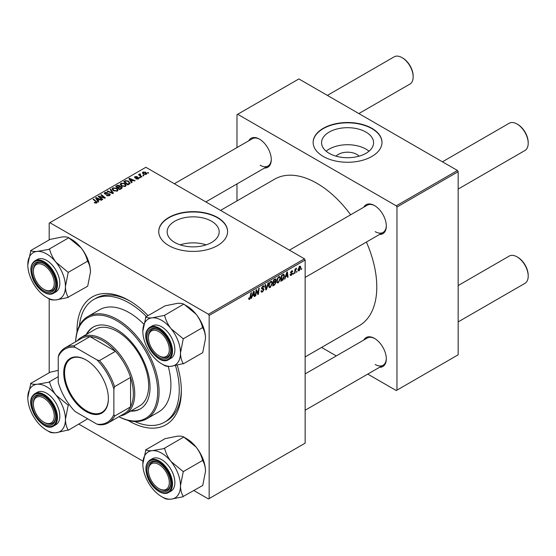 <?xml version="1.0" encoding="UTF-8"?>
<svg xmlns="http://www.w3.org/2000/svg" width="556" height="556" viewBox="0 0 556 556"><rect width="100%" height="100%" fill="white"/><g stroke="black" fill="none" stroke-linecap="round" stroke-linejoin="round"><path stroke-width="0.83" d="M336.06 156.166A13.059 7.541 180 0 1 356.806 154.401A13.059 7.541 180 0 1 359.086 156.166M365.959 132.085A26.007 15.012 0 0 0 337.617 128.832A26.007 15.012 0 0 0 321.563 142.704A26.007 15.012 0 0 0 329.18 153.324A26.007 15.012 0 0 0 357.522 156.577A26.007 15.012 0 0 0 373.576 142.704A26.007 15.012 0 0 0 365.959 132.085M368.996 151.218A26.007 15.012 0 0 0 365.959 149.112A26.007 15.012 0 0 0 326.15 151.218M371.915 128.332A34.423 19.877 0 0 0 334.399 124.023A34.423 19.877 0 0 0 313.146 142.385A34.423 19.877 0 0 0 323.231 156.438A34.423 19.877 0 0 0 360.747 160.747A34.423 19.877 0 0 0 382 142.385A34.423 19.877 0 0 0 371.915 128.332M382 142.544A34.423 19.877 0 0 0 371.915 128.651A34.423 19.877 0 0 0 334.524 124.308A34.423 19.877 0 0 0 313.146 142.544M206.144 244.862A26.007 15.012 0 0 0 180.186 244.862M174.772 242.465A26.007 15.012 180 0 1 167.154 231.852A26.007 15.012 180 0 1 183.209 217.98A26.007 15.012 180 0 1 211.551 221.232A26.007 15.012 180 0 1 219.175 231.852A26.007 15.012 180 0 1 203.114 245.724A26.007 15.012 180 0 1 174.772 242.465M217.507 217.472A34.423 19.877 0 0 0 179.991 213.163A34.423 19.877 0 0 0 158.738 231.532A34.423 19.877 0 0 0 168.822 245.585A34.423 19.877 0 0 0 206.339 249.894A34.423 19.877 0 0 0 227.592 231.532A34.423 19.877 0 0 0 217.507 217.472M227.592 231.692A34.423 19.877 0 0 0 217.507 217.799A34.423 19.877 0 0 0 180.116 213.455A34.423 19.877 0 0 0 158.738 231.692M363.798 207.2A16.722 9.654 60 0 1 374.487 205.546L374.487 205.546A16.722 9.654 60 0 1 386.316 226.028A16.722 9.654 60 0 1 379.533 234.465M374.841 205.762A15.735 9.084 -120 0 0 367.314 205.171L289.405 250.151M248.754 140.786A16.722 9.654 60 0 1 259.45 139.132L259.45 139.132A16.722 9.654 60 0 1 271.272 159.607A16.722 9.654 60 0 1 264.489 168.044M259.805 139.341A15.735 9.084 -120 0 0 252.278 138.75L174.369 183.73M363.798 340.043A16.722 9.654 60 0 1 374.487 338.389L374.487 338.389A16.722 9.654 60 0 1 386.316 358.863A16.722 9.654 60 0 1 379.533 367.301M374.841 338.597A15.735 9.084 -120 0 0 367.314 338.006L305.147 373.903M177.281 365.306A73.774 42.59 60 0 1 181.339 390.951A73.774 42.59 60 0 1 129.18 421.066A73.774 42.59 60 0 1 128.082 420.419M77.02 331.988A73.774 42.59 60 0 1 129.18 300.594L129.18 300.594A73.774 42.59 60 0 1 129.18 300.601A73.774 42.59 60 0 1 148.104 315.627M130.229 301.22A70.82 40.887 -120 0 0 95.854 298.294L93.769 299.496A70.82 40.887 -120 0 0 79.404 325.698M305.147 356.917L359.266 325.67A84.588 48.838 -120 0 0 366.397 242.048M350.655 214.79A84.588 48.838 -120 0 0 316.969 183.341A84.588 48.838 -120 0 0 274.671 179.15L220.551 210.397M304.452 258.832L305.147 260.041L209.16 315.454L208.465 314.251L304.452 258.832L145.867 167.28L49.192 223.095L49.192 239.9M49.192 298.885L49.192 372.742M209.16 315.454L209.16 498.565L208.465 498.968L193.912 490.566M142.996 461.167L78.869 424.152M280.551 278.278L278.424 282.768L277.381 282.886L276.756 281.301L277.423 278.431L278.869 276.742L279.953 276.638L280.551 278.278L279.995 277.958M285.673 276.978L284.526 279.168L286.792 272.245L287.41 271.884L288.077 277.124L287.57 277.416L287.403 275.978L285.311 276.77M249.679 299.364L248.949 299.475L248.727 298.162L249.234 297.794L249.707 298.69L250.958 292.929L251.472 292.637L250.867 297.106L249.679 299.364L248.685 298.794M248.817 298.099L249.707 298.69M261.007 290.948L262.55 291.274L263.537 289.766L262.091 289.155L261.515 288.251L262.877 285.972L263.885 285.826L264.302 286.785L263.794 287.257L262.863 286.639L262.022 287.925L264.044 289.419L262.515 291.949L261.41 292.15L261.007 290.92L261.515 290.559L261.751 291.413L261.014 290.99M263.405 289.349L261.535 288.536M263.794 287.125L262.362 286.354M261.584 287.674L262.21 288.321M263.085 288.397L263.704 288.501M268.597 282.747L266.47 289.6L265.824 289.968L265.08 284.776L265.587 284.484L266.227 288.932L268.048 283.06L268.597 282.747M272.454 282.948L270.334 287.438L269.285 287.563L268.659 285.972L269.326 283.101L270.772 281.419L271.863 281.308L272.454 282.948L271.898 282.629M301.72 268.444L301.095 269.604L301.72 268.444M305.147 260.041L305.147 443.153L209.16 498.565M275.449 278.883L276.123 279.765L275.449 281.524L276.061 282.309L274.657 284.867L272.711 285.993L273.531 279.897L275.811 278.938M275.095 281.322L275.776 281.586M252.355 296.216L251.208 298.405L253.466 291.483L254.085 291.122L254.752 296.362L254.245 296.654L254.085 295.215L251.993 296.007M256.288 292.046L255.767 295.778L255.26 296.07L256.087 289.968L256.622 289.662L258.012 293.624L258.693 288.467L259.207 288.168L258.38 294.263L257.852 294.576L256.448 290.621L256.288 292.046L255.843 291.782M291.302 275.331L290.413 275.477L290.093 274.567L290.6 274.205L291.33 274.81L291.99 273.795L290.538 272.704L291.601 270.925L292.463 270.786L292.755 271.502L292.248 271.87L291.573 271.453L291.045 272.322L292.498 273.455L291.302 275.331L290.093 274.636M290.183 274.511L291.33 274.81M292.248 271.87L291.198 271.231M291.149 272.676L291.511 272.746M283.456 274.24L284.533 275.845L283.025 279.904L280.801 281.322L281.621 275.227L284.019 274.303M300.782 267.332L299.204 270.772L298.391 270.862L298.002 269.834L299.601 266.31L300.386 266.22L300.782 267.332L300.17 266.984M297.043 271.14L296.417 272.308L297.043 271.14M295.229 271.356L294.972 273.142L294.465 273.434L295.062 269L295.57 268.708L295.445 269.625L296.605 268.18L295.229 271.356L294.777 271.092M293.631 273.114L293.005 274.275L293.631 273.114M140.494 177.607L139.987 177.906L139.396 177.44L139.917 177.142L140.494 177.607M143.907 175.64L143.406 175.932L142.816 175.467L143.33 175.168L143.907 175.64M120.207 184.474L120.916 183.216L124.766 183.501L126.191 185.294L125.475 186.357L121.694 186.107L120.186 184.265M132.064 182.479L131.515 182.799L128.909 178.678L129.527 178.323L135.059 180.749L134.552 181.041L133.058 180.366L131.334 181.367L132.064 182.479M121.639 188.498L119.693 189.624L115.648 186.336L117.65 185.273L119.422 185.523L119.936 186.594L121.528 186.809L122.195 187.74L121.639 188.498M120.033 186.281L119.936 186.983M113.452 193.224L112.805 193.599L107.19 191.215L107.704 190.923L112.514 192.96L110.164 189.499L110.713 189.186L113.452 193.224M96.188 203.169L95.938 201.696L93.074 199.368L93.589 199.069L97.175 202.356L96.723 202.954L94.256 202.627L96.424 202.287L96.424 203.093M102.749 199.402L102.241 199.694L98.204 196.407L98.739 196.094L104.264 197.679L100.81 194.899L101.324 194.607L105.369 197.894L104.834 198.2L99.309 196.629L102.749 199.402M208.465 314.251L49.887 222.692M98.739 201.717L98.19 202.036L95.583 197.915L96.202 197.561L101.734 199.986L101.227 200.278L99.739 199.611L98.009 200.605L98.739 201.717M109.567 195.538L106.411 195.462L109.032 195.191L109.205 194.148L104.862 193.981L104.292 193.238L104.931 192.445L107.767 192.439L105.48 192.786L105.334 193.669L109.664 193.835L110.262 194.642L109.567 195.538M109.518 195.566L109.205 194.148M105.48 192.786L105.334 194.183M112.117 189.151L112.826 187.893L116.677 188.171L118.101 189.971L117.379 191.028L113.605 190.777L112.097 188.936M135.942 178.928L137.93 178.65L138.055 177.955L134.927 177.83L134.496 177.253L134.983 176.634L137.207 176.586L135.4 176.905L135.351 177.489L137.624 177.413L138.93 178.212L138.354 178.921L135.942 178.928M137.93 179.115L138.055 177.955M135.4 176.905L135.351 177.996M129.228 184.119L127.783 184.946L123.738 181.659L125.635 180.637L128.638 181.131L129.889 183.598L129.228 184.119M130.125 183L129.889 183.598M146.249 174.362L143.636 174.243L142.419 172.784L142.982 172.012L145.644 172.186L146.784 173.576L146.249 174.362M140.119 173.813L140.8 175.8L141.961 176.766L141.446 177.058L138.5 174.674L139.014 174.375L139.619 174.876L139.646 173.938L140.119 173.813L140.466 174.25L139.917 174.647L139.917 175.821M139.619 175.578L139.646 173.938L139.646 175.599M148.591 172.937L148.084 173.229L147.493 172.77L148.007 172.471L148.591 172.937M457.463 170.49L458.158 171.7L396.956 207.034L396.261 205.831L457.463 170.49L298.885 78.938L236.981 114.675L236.981 147.583M236.981 183.925L236.981 200.911M396.956 207.034L396.956 390.145L396.261 390.548L367.759 374.098M336.283 355.923L321.576 347.43M396.956 390.145L458.158 354.811L458.158 171.7M396.261 205.831L237.676 114.272M375.182 231.65A15.735 9.084 -120 0 0 383.056 232.429A15.735 9.084 -120 0 0 386.309 225.618M260.145 165.229A15.735 9.084 -120 0 0 268.013 166.015A15.735 9.084 -120 0 0 271.265 159.197M375.182 364.486A15.735 9.084 -120 0 0 383.056 365.264A15.735 9.084 -120 0 0 386.309 358.453M134.719 421.504A70.82 40.887 -120 0 0 164.59 422.164L166.675 420.962A70.82 40.887 -120 0 0 181.332 389.728M98.739 196.838L98.739 196.094M104.264 198.047L104.264 197.679M101.324 195.323L101.324 194.607M99.309 197.304L99.309 196.629M96.202 198.895L96.202 197.561M98.009 201.745L98.009 200.605M96.946 198.895L97.717 200.118L99.1 199.319L96.355 198.089L96.946 200.07M97.717 201.286L97.717 200.118M96.355 199.138L96.355 198.089M99.1 199.979L99.1 199.319M94.701 202.933L94.701 202.301M95.076 203.107L95.076 202.572M93.589 199.785L93.589 199.069M96.549 203.044L96.549 201.48M106.856 195.684L106.856 195.135M107.009 195.747L107.009 195.225M107.704 195.934L107.704 195.476M109.032 195.788L109.032 195.191M104.931 194.016L104.931 192.445M105.96 194.28L105.96 193.815M109.664 195.483L109.664 193.835M107.704 191.431L107.704 190.923M112.514 193.474L112.514 192.96M110.713 190.312L110.713 189.186M112.826 190.235L112.826 187.893M116.677 188.818L116.677 188.171M112.875 190.284L112.875 188.984L114.133 190.5L116.85 190.68L117.337 189.93L116.114 188.435L113.375 188.227L112.889 190.291M114.133 191.042L114.133 190.5M116.85 191.257L116.85 190.68M117.65 185.843L117.65 185.273M119.422 187.219L119.422 185.523M121.528 188.56L121.528 186.809M116.628 186.42L117.893 187.448L119.338 186.378L118.935 185.829L117.497 185.919L116.628 186.42L116.628 187.136M117.893 188.157L117.893 187.448M119.338 186.357L119.338 187.268L118.935 185.829M118.365 187.831L119.735 188.943L121.152 188.088L121.006 187.094L119.436 187.212L118.365 187.831L118.365 188.547M119.735 189.596L119.735 188.943M121.152 188.776L121.006 187.094M136.324 179.101L136.324 178.559M134.983 177.857L134.983 176.634M135.692 178.052L135.692 177.628M137.624 177.837L137.624 177.413M138.52 178.817L138.52 177.642M129.527 179.657L129.527 178.323M131.334 182.507L131.334 181.367M130.271 179.657L131.042 180.881L132.418 180.081L129.68 178.851L130.271 180.832M131.042 182.048L131.042 180.881M129.68 179.901L129.68 178.851M132.418 180.742L132.418 180.081M125.635 181.228L125.635 180.637M128.638 181.77L128.638 181.131M124.725 181.749L127.824 184.265L129.36 182.896L128.102 181.409L126.184 181.006L124.725 181.749L124.725 182.465M127.824 184.926L127.824 184.265M128.478 184.55L128.478 183.89M120.916 185.565L120.916 183.216M124.766 184.147L124.766 183.501M120.972 185.607L120.972 184.314L122.223 185.829L124.94 186.003L125.427 185.259L124.21 183.758L121.472 183.556L120.979 185.621M122.223 186.364L122.223 185.829M124.94 186.587L124.94 186.003M142.982 173.778L142.982 172.012M145.644 172.853L145.644 172.186M145.811 174.549L145.137 172.478L143.399 172.284L143.087 173.868M143.399 172.284L144.087 173.917L145.811 174.104L146.103 173.646L146.103 174.438M144.087 174.452L144.087 173.917M143.33 175.877L143.33 175.168M139.014 175.091L139.014 174.375M139.917 177.844L139.917 177.142M148.007 173.173L148.007 172.471M301.164 269.055L301.602 269.312M274.087 284.54L274.657 284.867M274.942 279.084L276.123 279.765M274.782 281.572L276.061 282.309M273.948 280.314L273.691 282.212L275.338 281.03L275.616 280.085L273.51 280.064M273.253 281.961L273.691 282.212M274.247 279.487L275.616 280.085M273.156 282.677L273.594 282.928L273.316 284.985L274.761 284.123L275.554 282.587L274.622 281.677M272.878 284.735L273.316 284.985M274.101 281.982L274.664 282.309L273.594 282.928M275.554 282.587L274.664 282.309M268.694 286.493L270.334 287.438M269.729 283.303L269.167 285.708L269.597 286.826L270.369 286.764L271.947 283.178L271.523 282.017L270.758 282.087L269.729 283.303L269.34 283.08M268.68 285.43L269.167 285.708M270.258 281.795L270.758 282.087M265.705 289.155L266.47 289.6M265.622 288.585L266.227 288.932M261.014 291.08L262.515 291.949M262.891 285.972L264.302 286.785M262.786 286.034L264.302 286.91M261.535 287.966L264.044 289.419M250.429 296.848L250.867 297.106M251.381 297.877L251.757 298.092M254.175 296.028L254.752 296.362M253.515 294.888L254.085 295.215M253.3 293.339L252.632 295.396L254.009 294.597L253.71 291.956L253.3 293.339L252.931 293.123M252.257 295.18L252.632 295.396M255.329 295.521L255.767 295.778M257.338 293.234L258.012 293.624M257.546 293.783L258.38 294.263M256.031 290.385L256.448 290.621M291.678 270.883L292.755 271.502M290.649 272.092L291.045 272.322M291.156 272.683L292.498 273.455M284.7 278.639L285.075 278.855M287.494 276.791L288.077 277.124M286.833 275.651L287.403 275.978M286.625 274.101L285.951 276.158L287.334 275.359L287.028 272.718L286.625 274.101L286.257 273.886M285.582 275.943L285.951 276.158M281.677 280.161L282.24 280.488M283.977 275.526L284.533 275.845M282.538 279.626L283.025 279.904M282.038 275.644L281.412 280.314L282.059 279.939L284.026 276.103L283.414 274.942L282.038 275.644L281.6 275.387M280.975 280.064L281.412 280.314M282.761 274.567L283.678 274.991L282.851 274.518M276.791 281.822L278.424 282.768M277.819 278.632L277.263 281.037L277.694 282.149L278.466 282.087L280.043 278.507L279.612 277.347L278.848 277.409L277.819 278.632L277.43 278.403M276.777 280.759L277.263 281.037M278.354 277.124L278.848 277.409M298.009 270.084L299.204 270.772M299.392 266.442L300.011 266.797L299.58 266.831L298.502 269.479L299.204 270.258L300.275 267.624L299.191 266.609M298.037 269.208L298.502 269.479M298.002 269.848L299.204 270.258M296.487 271.759L296.925 272.016M294.534 272.885L294.972 273.142M295.007 269.375L295.445 269.625M295.889 268.638L296.404 268.937M293.075 273.733L293.512 273.983M159.572 356.132L158.877 355.729A14.755 8.521 -120 0 0 169.309 349.71A14.755 8.521 -120 0 0 158.877 331.64A14.755 8.521 -120 0 0 148.445 337.659A14.755 8.521 -120 0 0 158.877 355.729L159.572 356.132A15.735 9.084 60 0 0 167.439 356.91A15.735 9.084 -120 0 0 169.212 355.27A15.735 9.084 -120 0 0 170.692 350.099A15.735 9.084 60 0 1 167.439 356.91L167.439 356.91A15.735 9.084 -120 0 1 159.218 355.923M517.768 124.433L517.073 124.03L517.768 124.433A14.755 8.521 60 0 1 528.2 142.503L528.2 143.309A15.735 9.084 -120 0 0 517.073 124.03L517.073 124.03A15.735 9.084 -120 0 0 509.206 123.251L442.423 161.81M458.158 189.068L524.94 150.509A15.735 9.084 -120 0 0 528.2 143.309M148.445 337.659L148.445 336.86A15.735 9.084 60 0 1 151.705 329.652A15.735 9.084 60 0 1 159.231 330.243A15.735 9.084 -120 0 0 151.705 329.652A15.735 9.084 -120 0 0 149.932 331.293A15.735 9.084 -120 0 0 148.445 337.27M517.768 257.268L517.073 256.872L517.768 257.268A14.755 8.521 60 0 1 528.2 275.338L528.2 276.144A15.735 9.084 -120 0 0 517.073 256.872L517.073 256.872A15.735 9.084 -120 0 0 509.206 256.087L458.158 285.562M458.158 321.903L524.94 283.351A15.735 9.084 -120 0 0 528.2 276.144M159.572 488.967L158.877 488.571A14.755 8.521 -120 0 0 169.309 482.545A14.755 8.521 -120 0 0 158.877 464.475A14.755 8.521 -120 0 0 148.445 470.501A14.755 8.521 -120 0 0 158.877 488.571L159.572 488.974A15.735 9.084 60 0 1 159.572 488.967A15.735 9.084 60 0 0 167.439 489.753A15.735 9.084 -120 0 0 170.692 482.935A15.735 9.084 60 0 1 167.439 489.753L167.439 489.753A15.735 9.084 -120 0 1 159.218 488.759M148.445 470.501L148.445 469.695A15.735 9.084 60 0 1 151.705 462.488A15.735 9.084 60 0 1 159.231 463.078A15.735 9.084 -120 0 0 151.705 462.488A15.735 9.084 -120 0 0 148.445 470.105M358.856 113.563L409.897 84.095A15.735 9.084 -120 0 0 413.157 76.888L413.157 76.089A14.755 8.521 60 0 0 402.725 58.019L402.03 57.615A15.735 9.084 -120 0 0 394.162 56.837L327.38 95.389M44.529 289.718L43.834 289.315A14.755 8.521 -120 0 0 54.266 283.289A14.755 8.521 -120 0 0 43.834 265.219A14.755 8.521 -120 0 0 33.402 271.245A14.755 8.521 -120 0 0 43.834 289.315L44.529 289.718A15.735 9.084 60 0 0 52.403 290.496A15.735 9.084 -120 0 0 55.656 283.685A15.735 9.084 60 0 1 52.403 290.496A15.735 9.084 -120 0 1 44.174 289.502M33.402 271.245L33.402 270.438A15.735 9.084 60 0 1 36.661 263.238A15.735 9.084 60 0 1 44.188 263.822A15.735 9.084 -120 0 0 36.661 263.238A15.735 9.084 -120 0 0 33.409 270.848M413.157 76.888A15.735 9.084 -120 0 0 402.03 57.615L402.725 58.019M44.529 422.553L43.834 422.15A14.755 8.521 -120 0 0 54.266 416.131A14.755 8.521 -120 0 0 43.834 398.054A14.755 8.521 -120 0 0 33.402 404.08A14.755 8.521 -120 0 0 43.834 422.15L44.529 422.553A15.735 9.084 60 0 0 52.403 423.331A15.735 9.084 -120 0 0 54.168 421.691A15.735 9.084 -120 0 0 55.656 416.52A15.735 9.084 60 0 1 52.403 423.331L52.403 423.331A15.735 9.084 -120 0 1 44.174 422.345M33.402 404.08L33.402 403.281A15.735 9.084 60 0 1 36.661 396.074A15.735 9.084 60 0 1 44.188 396.664A15.735 9.084 -120 0 0 36.661 396.074A15.735 9.084 -120 0 0 34.896 397.714A15.735 9.084 -120 0 0 33.409 403.691M145.623 317.066L165.097 305.821L177.288 303.374C180.401 303.145 182.535 303.409 183.689 304.16L164.437 315.384L152.247 317.83C149.133 318.06 146.999 317.796 145.846 317.045L142.843 331.216A26.612 15.366 60 0 1 152.247 317.83A26.612 15.366 60 0 1 171.067 328.693C167.933 324.6 165.799 320.256 164.666 315.662L164.437 315.384M180.478 352.942A26.612 15.366 60 0 1 177.955 362.352A26.612 15.366 60 0 1 171.067 366.328L183.258 363.582C181.513 360.768 180.589 357.216 180.478 352.942L183.258 338.792L171.067 328.693A26.612 15.366 -120 0 1 180.478 352.942M169.114 356.424A16.722 9.654 60 0 1 152.963 352.094A16.722 9.654 60 0 1 148.633 330.945A16.722 9.654 60 0 1 158.877 330.035A16.722 9.654 60 0 1 170.699 350.509A16.722 9.654 60 0 1 169.114 356.424M173.104 356.313A18.689 10.793 -120 0 0 169.705 334.615A18.689 10.793 -120 0 0 152.316 325.892L149.946 327.262A18.689 10.793 60 0 1 167.335 335.984A18.689 10.793 60 0 1 170.734 357.682A18.689 10.793 60 0 1 168.635 359.628L171.005 358.266A18.689 10.793 -120 0 0 173.104 356.313M183.911 304.139L196.108 314.237C199.243 318.331 201.376 322.675 202.509 327.269L202.731 327.845C204.476 330.66 205.4 334.212 205.511 338.486L202.731 352.636L183.258 363.881M202.731 327.547L183.258 338.792M161.657 363.805L164.437 365.41A30.545 17.639 -120 0 1 164.215 365.285L164.666 365.542C165.785 366.293 167.919 366.557 171.067 366.328A26.612 15.366 60 0 1 161.657 363.805A26.612 15.366 60 0 1 152.247 355.465A26.612 15.366 60 0 1 142.843 331.216M184.14 304.417L186.698 305.897A26.612 15.366 60 0 1 196.108 314.237A26.612 15.366 60 0 1 205.511 338.486M183.258 339.09A30.545 17.639 -120 0 0 183.028 338.514M164.666 315.662A30.545 17.639 -120 0 0 164.215 315.405M145.623 449.901L165.097 438.656L177.288 436.21C180.422 435.98 182.556 436.245 183.689 436.995L196.108 447.073A26.612 15.366 60 0 1 202.996 459.006A26.612 15.366 60 0 1 205.511 471.321L202.731 485.478L183.258 496.418C181.513 493.603 180.589 490.058 180.478 485.777L183.258 471.627L171.067 461.529C167.947 457.47 165.813 453.126 164.666 448.497L152.247 450.666C149.112 450.895 146.979 450.631 145.846 449.88L142.843 464.051A26.612 15.366 60 0 1 152.247 450.666A26.612 15.366 60 0 1 171.067 461.529A26.612 15.366 60 0 1 180.478 485.777A26.612 15.366 60 0 1 171.067 499.163L183.258 496.716M184.14 437.252L186.698 438.733A26.612 15.366 60 0 1 196.108 447.073C199.222 451.138 201.355 455.482 202.509 460.104L202.731 460.688C204.476 463.502 205.4 467.047 205.511 471.321M161.657 496.647L164.437 498.252A30.545 17.639 -120 0 1 164.215 498.12L164.666 498.378C165.806 499.128 167.94 499.392 171.067 499.163A26.612 15.366 -120 0 1 161.657 496.647A26.612 15.366 -120 0 1 152.247 488.3A26.612 15.366 60 0 1 145.359 476.374A26.612 15.366 60 0 1 142.843 464.051M148.633 477.437A16.722 9.654 60 0 1 148.633 463.78A16.722 9.654 60 0 1 158.877 462.87A16.722 9.654 60 0 1 169.114 475.609A16.722 9.654 60 0 1 170.699 483.352A16.722 9.654 60 0 1 161.935 491.476A16.722 9.654 60 0 1 148.633 477.437M168.635 492.463L171.005 491.101A18.689 10.793 -120 0 0 173.104 473.893A18.689 10.793 -120 0 0 152.316 458.728L149.946 460.097A18.689 10.793 60 0 1 170.734 475.262A18.689 10.793 60 0 1 168.635 492.463C162.616 496.348 151.579 488.203 147.66 477.486C144.734 469.16 145.498 463.363 149.946 460.097M183.911 436.974L164.437 448.219M202.731 460.382L183.258 471.627M183.258 471.933A30.545 17.639 -120 0 0 183.028 471.349M164.666 448.497A30.545 17.639 -120 0 0 164.215 448.24M56.024 262.272A26.612 15.366 60 0 1 62.911 274.205A26.612 15.366 60 0 1 65.434 286.528L68.214 272.37L56.024 262.272C52.91 258.213 50.777 253.87 49.623 249.248L37.21 251.409C34.076 251.639 31.942 251.375 30.809 250.624L27.8 264.795A26.612 15.366 60 0 1 37.21 251.409A26.612 15.366 -120 0 1 56.024 262.272M68.214 272.676A30.545 17.639 -120 0 0 68.103 272.384A30.545 17.639 -120 0 0 67.992 272.092M54.078 276.353A16.722 9.654 60 0 1 55.656 284.095A16.722 9.654 60 0 1 46.899 292.22A16.722 9.654 60 0 1 33.596 278.181A16.722 9.654 60 0 1 33.596 264.531A16.722 9.654 60 0 1 43.834 263.613A16.722 9.654 60 0 1 54.078 276.353M58.06 274.636A18.689 10.793 -120 0 0 37.273 259.478L34.91 260.84A18.689 10.793 60 0 1 55.697 276.005A18.689 10.793 60 0 1 53.598 293.214L55.961 291.844A18.689 10.793 -120 0 0 58.06 274.636M30.58 250.645L50.054 239.4L62.244 236.953C65.379 236.731 67.512 236.988 68.652 237.739L81.065 247.816C84.178 251.882 86.312 256.226 87.466 260.847L87.688 261.132L68.214 272.37M68.874 237.718L49.401 248.963M87.688 261.132L87.688 261.431C89.433 264.246 90.364 267.79 90.475 272.072L87.688 286.222L68.214 297.161C66.47 294.346 65.545 290.802 65.434 286.528A26.612 15.366 60 0 1 56.024 299.913L68.214 297.46M46.614 297.39L49.401 298.996A30.545 17.639 -120 0 1 49.171 298.864L49.623 299.121C50.763 299.879 52.896 300.136 56.024 299.913A26.612 15.366 60 0 1 46.614 297.39A26.612 15.366 60 0 1 37.21 289.044A26.612 15.366 60 0 1 27.8 264.795M69.097 237.996L71.654 239.476A26.612 15.366 60 0 1 81.065 247.816A26.612 15.366 60 0 1 90.475 272.072M49.623 249.248A30.545 17.639 -120 0 0 49.171 248.984M27.8 397.637A26.612 15.366 60 0 1 30.323 388.227A26.612 15.366 60 0 1 37.21 384.252C34.09 384.481 31.956 384.217 30.809 383.466L27.8 397.637A26.612 15.366 -120 0 0 37.21 421.886A26.612 15.366 60 0 0 46.614 430.226L49.401 431.831A30.545 17.639 -120 0 0 49.623 431.963C50.749 432.714 52.883 432.971 56.024 432.749L68.214 430.003C66.47 427.182 65.545 423.637 65.434 419.363L68.214 405.213L56.024 395.114C52.889 391.021 50.756 386.677 49.623 382.083L37.21 384.252A26.612 15.366 60 0 1 56.024 395.114A26.612 15.366 60 0 1 65.434 419.363A26.612 15.366 60 0 1 56.024 432.749A26.612 15.366 60 0 1 46.614 430.226M33.596 397.366A16.722 9.654 60 0 1 43.834 396.449A16.722 9.654 60 0 1 55.656 416.93A16.722 9.654 60 0 1 54.078 422.845A16.722 9.654 60 0 1 37.926 418.515A16.722 9.654 60 0 1 33.596 397.366M53.598 426.049L55.961 424.687A18.689 10.793 -120 0 0 58.06 422.734A18.689 10.793 -120 0 0 54.662 401.036A18.689 10.793 -120 0 0 37.273 392.314L34.91 393.676A18.689 10.793 60 0 1 52.299 402.405A18.689 10.793 60 0 1 55.697 424.103A18.689 10.793 60 0 1 53.598 426.049C43.243 433.221 24.464 405.678 32.686 395.74L34.91 393.676A18.689 10.793 60 0 0 32.811 395.629M58.234 370.372L50.054 372.242L30.58 383.48M58.234 376.704L49.401 381.805M69.257 404.608L68.214 405.213M87.688 418.8L68.214 430.302M49.401 431.831A30.545 17.639 -120 0 1 49.171 431.699L49.623 431.963M68.214 405.512A30.545 17.639 -120 0 0 67.992 404.928M49.623 382.083A30.545 17.639 -120 0 0 49.171 381.819M130.577 411.134A47.211 27.258 -120 0 0 140.265 408.952A47.211 27.258 -120 0 0 147.5 371.116A47.211 27.258 -120 0 0 116.656 329.513A47.211 27.258 -120 0 0 93.047 327.171A47.211 27.258 -120 0 0 86.312 334.469M93.401 326.977A47.211 27.258 -120 0 0 87.007 334.066M118.963 416.701A58.032 33.506 -120 0 0 157.675 390.409A58.032 33.506 -120 0 0 116.656 320.673A58.032 33.506 -120 0 0 75.686 341.738M75.651 341.759A59.019 34.076 60 0 1 87.841 316.545A59.019 34.076 60 0 1 117.351 319.471A59.019 34.076 60 0 1 155.909 371.477A59.019 34.076 60 0 1 146.86 418.772A59.019 34.076 60 0 1 118.928 416.722M146.86 418.772L158.682 411.94A59.019 34.076 -120 0 0 168.232 366.404M143.705 324.051A59.019 34.076 -120 0 0 129.18 312.646A59.019 34.076 -120 0 0 99.67 309.72L87.841 316.545M164.59 422.164A70.82 40.887 -120 0 0 175.515 365.667M146.485 316.566A70.82 40.887 -120 0 0 129.18 303.006A70.82 40.887 -120 0 0 93.769 299.496M77.166 340.891A44.265 25.555 60 0 1 81.308 337.36L95.222 329.326A44.265 25.555 60 0 1 117.351 331.515A44.265 25.555 60 0 1 146.27 370.525A44.265 25.555 60 0 1 139.486 405.991L125.573 414.025A44.265 25.555 60 0 1 120.444 415.853M131.272 410.738A47.211 27.258 -120 0 0 140.605 408.743M63.725 372.84A31.574 18.23 60 0 1 86.055 359.947A31.574 18.23 60 0 1 108.378 398.617A31.574 18.23 60 0 1 86.055 411.51A31.574 18.23 60 0 1 63.725 372.84M86.263 360.073A30.983 17.889 -120 0 0 70.98 358.655A30.983 17.889 -120 0 0 64.559 372.84A30.983 17.889 -120 0 0 78.083 404.017A30.983 17.889 -120 0 0 101.963 412.323A30.983 17.889 -120 0 0 108.378 398.374M81.308 337.36A44.265 25.555 60 0 1 115.419 349.217A44.265 25.555 60 0 1 134.74 393.759A44.265 25.555 60 0 1 125.573 414.025M113.876 414.463L114.571 416.11A43.278 24.985 60 0 1 108.385 422.81L124.384 413.574A43.278 24.985 -120 0 0 130.57 406.874A43.278 24.985 -120 0 0 133.35 393.759A43.278 24.985 -120 0 0 130.57 377.434A43.278 24.985 -120 0 0 115.495 351.329L89.996 336.602A43.278 24.985 -120 0 0 81.106 338.611L65.108 347.847A43.278 24.985 60 0 1 73.997 345.839L75.081 347.271A42.298 24.422 -120 0 0 58.234 356.994L58.234 382.34A42.298 24.422 -120 0 0 75.081 411.516L97.029 424.193A42.298 24.422 -120 0 0 113.876 414.463L113.876 389.117A42.298 24.422 -120 0 0 97.029 359.94L75.081 347.271M97.029 359.94L99.496 360.566L115.495 351.329A43.278 24.985 -120 0 0 89.996 336.602L73.997 345.839M114.571 416.11L130.57 406.874L130.57 377.434L114.571 386.67L113.876 389.117M58.234 356.994L58.929 354.54A43.278 24.985 60 0 1 65.108 347.847M108.385 422.81A43.278 24.985 60 0 1 99.496 424.812L97.029 424.193M99.496 360.566A43.278 24.985 60 0 1 114.571 386.67M101.234 197.227L101.234 196.775M103.048 197.714L103.048 197.276M100.302 198.117L100.302 197.387M107.343 194.141L107.343 193.599M111.075 192.862L111.075 192.32M116.892 186.274L116.892 185.614M118.713 187.629L118.713 186.969M120.68 189.054L120.68 188.394M136.422 177.989L136.422 177.566M124.954 181.617L124.954 180.964M140.8 176.537L140.8 175.8M265.427 287.195L266.06 287.563M256.538 290.962L257.282 291.393M256.941 292.206L257.755 292.678M290.552 272.906L291.4 273.392M282.205 274.886L282.775 275.22M147.847 329.208A18.689 10.793 60 0 1 149.946 327.262L147.729 329.319C139.507 339.257 158.279 366.8 168.635 359.628M169.955 357.473A18.098 10.446 -120 0 0 165.271 334.58A18.098 10.446 -120 0 0 147.792 329.896A18.098 10.446 -120 0 0 152.476 352.789A18.098 10.446 -120 0 0 169.955 357.473M147.792 477.514A18.098 10.446 -120 0 0 165.271 493.012A18.098 10.446 -120 0 0 169.955 475.533A18.098 10.446 -120 0 0 152.476 460.027A18.098 10.446 -120 0 0 147.792 477.514M54.919 276.276A18.098 10.446 -120 0 0 37.44 260.778A18.098 10.446 -120 0 0 32.755 278.257A18.098 10.446 -120 0 0 50.235 293.756A18.098 10.446 -120 0 0 54.919 276.276M32.755 396.317A18.098 10.446 -120 0 0 37.44 419.21A18.098 10.446 -120 0 0 54.919 423.894A18.098 10.446 -120 0 0 50.235 401.001A18.098 10.446 -120 0 0 32.755 396.317M105.049 193.3L105.049 194.079M117.337 189.93L117.337 191.055M121.423 187.643L121.423 188.623M138.27 178.247L138.27 178.969M135.164 177.218L135.164 177.941M129.36 182.896L129.36 184.036M125.427 185.259L125.427 186.378M275.435 279.626L274.72 279.209M271.523 282.017L270.633 281.503M269.597 286.826L268.673 286.291M263.551 286.542L262.724 286.069M249.345 298.739L248.699 298.363M291.851 273.476L290.538 272.718M292.053 271.384L291.441 271.029M279.612 277.347L278.723 276.832M277.694 282.149L276.77 281.614M305.147 277.409L383.056 232.429M383.056 365.264L305.147 410.245M268.013 166.015L205.845 201.904M34.91 260.84C30.462 264.114 29.697 269.91 32.616 278.229C36.536 288.953 47.58 297.092 53.598 293.214"/></g></svg>
